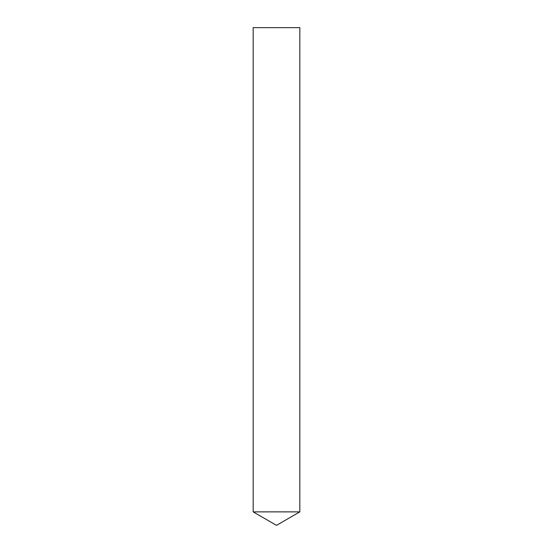 <?xml version="1.0" encoding="UTF-8"?>
<svg xmlns="http://www.w3.org/2000/svg" width="553" height="553" viewBox="0 0 553 553"><rect width="100%" height="100%" fill="white"/><g stroke="black" fill="none" stroke-linecap="round" stroke-linejoin="round"><path stroke-width="0.83" d="M276.5 525.35L253.17 511.878L299.83 511.878L253.17 511.878L253.17 27.65L299.83 27.65L299.83 511.878L276.5 525.35"/></g></svg>
